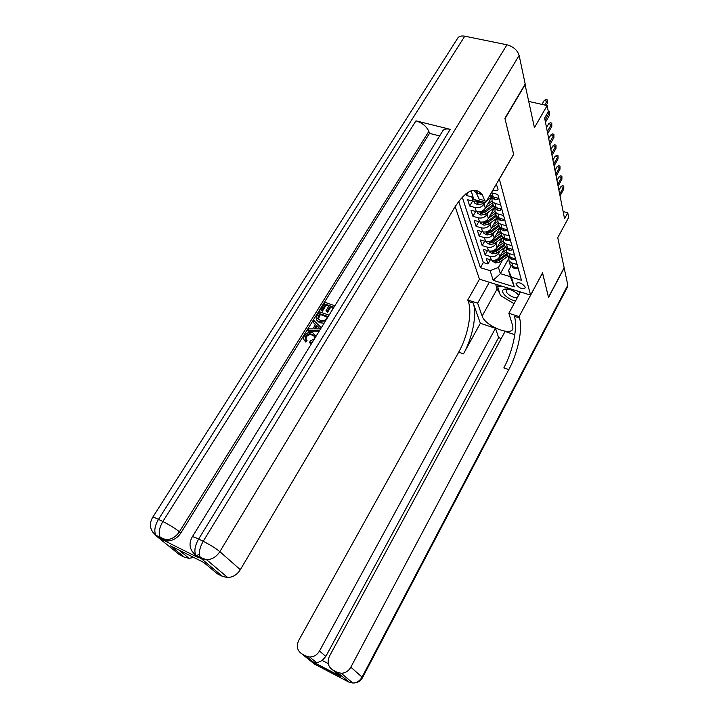 <?xml version="1.0" encoding="UTF-8"?>
<svg xmlns="http://www.w3.org/2000/svg" width="719" height="719" viewBox="0 0 719 719"><rect width="100%" height="100%" fill="white"/><g stroke="black" fill="none" stroke-linecap="round" stroke-linejoin="round"><path stroke-width="1.08" d="M525.158 287.079C522.12 283.133 519.1 281.911 516.08 283.421L516.089 284.275C519.136 288.211 522.156 289.424 525.167 287.906L525.158 287.079M455.136 206.533L479.429 279.161L530.586 295.114L499.319 178.986M530.586 295.114L542.557 272.869L548.489 297.226L564.127 267.729L557.755 237.665L568.666 217.471L567.758 212.788L563.13 211.53M524.996 84.366L534.433 127.631L547.15 105.585L528.887 101.442M513.609 154.333L504.999 118.662L525.274 84.429M519.612 273.571L518.075 268.142L512.845 266.569L511.82 262.92L509.07 261.078L508.666 256.629M511.82 262.92L517.06 264.493L515.532 258.948L510.247 257.375L509.196 253.627L506.419 251.776L506.041 247.237M509.196 253.627L514.498 255.2L512.935 249.511L507.587 247.938L506.5 244.092L503.695 242.24L503.354 237.594M506.5 244.092L511.874 245.664L510.256 239.822L504.855 238.259L503.74 234.313L500.9 232.453L500.595 227.698M503.74 234.313L509.169 235.886L507.515 229.882L502.042 228.318L500.9 224.274L498.033 222.405L497.773 217.542L488.462 224.31L484.013 225.2L480.795 223.366L480.391 222.063M500.9 224.274L506.401 225.838L504.702 219.681L499.166 218.118L497.988 213.956L495.085 212.087L494.879 207.108M497.988 213.956L503.552 215.52L501.808 209.193L496.2 207.638L494.996 203.369L492.066 201.491L491.913 196.386M494.996 203.369L500.631 204.924L498.842 198.417L493.162 196.871L490.115 194.876M465.831 193.851L466.343 195.46L468.267 192.189M478.62 200.754L473.147 201.239L467.683 199.72L469.678 206.029L472.572 201.077M491.32 197.824L485.325 208.195C483.15 211.233 480.166 212.402 476.382 211.701L470.981 210.173L472.922 216.311L475.717 211.512M494.582 207.593L488.363 218.432C486.215 221.434 483.276 222.584 479.537 221.883L474.198 220.356L476.086 226.332L478.782 221.668M497.332 217.857L491.32 228.399C489.208 231.383 486.305 232.516 482.602 231.806L477.326 230.269L479.169 236.102L481.775 231.563M500.029 227.842L494.205 238.115C492.12 241.072 489.253 242.186 485.595 241.467L480.382 239.939L482.17 245.619L484.687 241.207M486.43 241.656L486.772 242.77L489.918 244.559L494.259 243.705L502.662 237.567L497.009 247.588C494.96 250.518 492.129 251.614 488.516 250.895L483.357 249.358L485.1 254.903L487.536 250.607M547.15 105.585L548.309 111.643L544.634 118.06L564.55 218.711L567.758 212.788M492.866 190.131C495.589 191.155 497.314 190.975 498.051 189.6L496.362 184.091M508.306 259.325L500.343 273.642L510.382 276.716L508.585 270.506L511.488 277.228L521.464 280.284L497.8 194.472L491.365 192.728M511.488 277.228L514.274 286.89L493.171 280.338L490.124 270.677L480.418 267.702L458.668 201.347M499.903 250.949L498.662 253.16C496.622 256.072 493.818 257.159 490.223 256.44L485.1 254.903M505.223 247.057L499.75 256.827L498.662 253.16M497.162 241.575L495.894 243.831C493.827 246.77 490.987 247.875 487.356 247.156L482.17 245.619M494.357 231.967L493.054 234.259C490.96 237.225 488.084 238.349 484.408 237.629L479.169 236.102M491.481 222.117L490.142 224.445C488.021 227.438 485.1 228.579 481.388 227.869L476.086 226.332M488.525 211.997L487.158 214.37C485.001 217.39 482.045 218.54 478.288 217.839L472.922 216.311M484.966 202.506L484.094 204.025C481.901 207.072 478.908 208.249 475.097 207.548L469.678 206.029M481.074 193.168L480.436 194.139M462.29 197.078L483.33 262.552L487.958 263.954L490.313 259.775M499.75 256.827C497.728 259.721 494.924 260.808 491.356 260.089L486.26 258.552L487.958 263.954M473.12 197.204L466.343 195.46M508.585 270.506L511.2 265.778M513.69 154.351L499.408 179.013M502.572 260.08L498.465 267.432L500.343 273.642L493.171 280.338M492.56 202.039L493.279 205.76L496.2 207.638M495.544 212.599L496.272 216.248L499.166 218.118M498.447 222.881L499.193 226.458L502.042 228.318M501.278 232.893L502.024 236.398L504.855 238.259M504.037 242.645L504.792 246.087L507.587 247.938M506.733 252.153L507.488 255.524L510.247 257.375M483.33 262.552L480.418 267.702M490.124 270.677L498.465 267.432M509.358 261.419L510.113 264.727L512.845 266.569M514.274 286.89L510.382 276.716M544.732 105.037L546.952 101.199L544.175 100.57L545.82 99.573L547.366 99.923L547.366 103.338L546.197 105.369M544.175 100.57L541.946 104.408M547.366 99.923L547.366 103.338M518.794 294.97C513.627 290.242 508.71 288.337 504.046 289.263L503.183 289.874C500.325 292.561 508.836 300.093 515.577 300.893M518.489 295.536L517.276 293.514M509.789 289.469L507.228 289.64L506.365 290.512C505.062 293.28 514.031 298.951 517.419 297.504M514.049 303.706L500.397 295.464L497.602 286.495L502.186 286.252M498.384 285.075L497.602 286.495M517.356 290.988L520.071 292.624M314.518 336.456L312.513 335.225C310.15 334.218 308.083 334.775 306.303 336.887L305.89 339.332M312.477 342.046L309.673 342.505L310.266 340.914L314.041 339.089C315.102 336.86 314.518 335.324 312.28 334.47L311.974 334.344C309.61 333.337 307.534 333.895 305.746 336.007C304.865 337.669 305.135 338.955 306.555 339.88L307.103 340.761L305.854 342.1L304.461 340.455M315.83 335.351L316.234 335.953M311.695 343.314L310.222 343.385L309.673 342.505M315.398 324.691L313.071 322.13L314.023 320.593L321.285 327.774M319.29 331.01L308.478 331.27L307.93 330.389L308.891 328.844L312.828 328.835L315.551 324.44L313.071 322.13M328.844 306.141L326.129 305.198L322.427 311.165L320.71 309.844L325.303 302.456L334.865 305.764M333.265 307.678L330.938 306.869L327.639 312.199L325.914 310.878L329.212 305.539L325.617 304.29L326.129 305.198M192.341 536.778L442.32 131.595C443.371 129.177 446.005 128.431 450.22 129.339L415.968 120.855C422.296 122.877 426.583 126.391 428.83 131.388L429.495 133.366L180.846 533.004C177.413 538.073 172.964 540.724 167.509 540.967L162.8 539.888L198.246 557.611L194.193 553.855M429.495 133.366L439.642 135.927M324.053 323.289L319.443 322.678L316.908 320.332M152.734 517.267L457.248 38.916C458.398 36.435 460.906 35.528 464.771 36.184L506.958 44.794C513.357 46.609 517.41 50.159 519.136 55.453L525.194 84.033L504.9 118.276L513.663 154.234L485.595 202.677L482.251 194.633C474.971 186.041 465.705 190.4 454.435 207.71L240.326 569.709C237.198 574.58 233.001 577.195 227.734 577.555L222.557 576.431L201.338 558.672L196.808 556.407L198.246 557.611M485.595 202.677L473.803 199.415L471.161 190.841M476.526 190.436L477.389 193.303M172.632 546.862L203.729 562.447L217.381 573.825L222.557 576.431M199.415 553.756L196.215 556.263M193.762 557.45L189.043 558.321L184.468 557.252L170.169 545.631M162.8 539.888L156.94 536.482L179.48 554.744L184.468 557.252M485.019 200.727L479.142 199.109L476.32 193.016L473.695 190.265M325.617 304.29L321.905 310.266L322.427 311.165M321.905 310.266L320.71 309.844M330.434 312.936L333.634 307.076L330.416 305.961L327.118 311.3L327.639 312.199M327.118 311.3L325.914 310.878M330.416 305.961L330.938 306.869M324.889 321.923L318.912 321.779C316.072 320.467 315.515 318.355 317.223 315.443L319.497 311.794L329.068 315.165M319.802 313.655L317.735 318.427L320.476 320.602L325.285 320.18L327.828 316.486L319.802 313.655L320.332 314.554L318.256 319.29M319.56 322.04L320.09 322.93M327.469 317.07L320.332 314.554M318.499 315.749L319.029 316.648M317.735 318.427L318.229 319.254M319.847 330.093L307.93 330.389M318.724 327.406L316.477 325.312L314.302 328.826L320.225 328.808L317.016 326.201L315.389 328.826M316.477 325.312L317.016 326.201M319.703 328.808L319.254 328.295M305.746 336.007L306.303 336.887M311.974 334.344L312.513 335.225M306.555 339.88L305.296 341.219C303.454 339.826 303.175 337.993 304.461 335.71C306.716 332.636 309.521 331.702 312.873 332.888L316.072 336.222M305.296 341.219L305.854 342.1M349.362 682.322L337.112 672.292L341.246 673.29C345.39 673.092 348.58 671.061 350.836 667.187L362.07 677.1C359.904 680.866 356.804 682.843 352.786 683.014L348.751 682.034L314.419 664.059L301.899 653.922L305.997 656.052L309.682 657.013C313.87 656.941 317.142 654.946 319.497 651.019L325.815 656.42L322.202 660.464L328.241 663.61M362.475 677.738L362.07 677.1L567.821 285.164L564.181 267.989L548.543 297.477L542.512 272.941M489.333 282.243L477.641 303.193L482.134 316.081C484.795 325.644 511.074 336.573 512.89 328.772L512.818 326.147L508.854 313.268L519.1 316.576L519.513 318.005C522.929 328.889 517.842 352.912 508.809 369.629L350.836 667.187M477.641 303.193L467.763 300.003L468.276 301.432C472.446 312.343 467.88 335.971 458.695 352.193L298.771 640.332C296.147 646.192 297.19 650.722 301.899 653.922M480.364 323.298L473.156 303.005C477.263 313.915 472.644 337.588 463.476 353.856L480.364 323.298L495.49 328.304L498.609 337.615L501.26 338.505M514.804 334.712L505.053 331.477L329.482 656.177C326.893 662.163 328.026 666.801 332.888 670.09L340.59 676.507L314.131 662.666L316.89 662.909L322.202 660.464M495.49 328.304L319.497 651.019M567.821 285.164L567.525 286.962M520.439 291.95L508.854 313.268M542.575 272.959L519.1 316.576M479.492 279.179L467.763 300.003M337.112 672.292L332.888 670.09M498.609 337.615L325.815 656.42M519.513 318.005L514.427 316.36C517.914 327.253 512.881 351.232 503.839 367.894L508.809 369.629M337.031 673.541L340.59 676.507M499.741 293.361L497.117 289.011L495.607 284.203M497.773 284.877L498.033 285.722M497.332 198.013L497.764 199.567L494.987 199.801L493.108 198.57L492.542 196.898M492.704 196.727L494.016 197.105M548.264 111.373L549.613 111.679L549.613 115.04L545.46 122.275M547.752 112.622L549.208 112.964L545.056 120.199M549.613 111.679L549.613 115.04M497.764 199.567L498.483 198.327M500.325 208.78L500.73 210.227L497.97 210.424L496.119 209.202L495.553 207.539M495.831 207.521L497.027 207.863M547.312 131.595L551.401 124.414L548.687 123.776L550.287 122.778L551.797 123.129L551.797 126.445L547.707 133.617M548.687 123.776L546.512 127.578M551.797 123.129L551.797 126.445M500.73 210.227L501.386 209.076M503.237 219.268L503.606 220.607L500.882 220.778L499.049 219.547L498.492 217.902M498.887 218.037L499.948 218.342M549.505 142.695L553.54 135.576L550.862 134.929L552.435 133.941L553.927 134.291L553.918 137.554L549.9 144.663M550.862 134.929L548.714 138.704M553.927 134.291L553.918 137.554M503.606 220.607L504.208 219.538M506.068 229.469L506.41 230.709L503.713 230.853L501.898 229.631L501.35 228.076M501.871 228.274L502.779 228.534M551.644 153.515L555.625 146.451L552.974 145.804L554.529 144.807L556.003 145.166L555.994 148.375L552.03 155.439M552.974 145.804L550.862 149.543M556.003 145.166L555.994 148.375M506.41 230.709L506.967 229.729M478.575 193.627L480.319 192.431M470.801 190.966L471.691 192.566M474.028 201.419L474.486 202.929L477.793 204.807L482.359 203.872L484.453 202.363M486.736 200.709L491.49 197.267M480.31 201.221L477.227 202.003L478.405 202.965L482.018 201.688M489.154 196.539L490.628 195.469M477.254 211.88L477.686 213.282L480.939 215.134L485.451 214.226L494.663 207.53M485.46 207.962L492.461 202.893M487.617 204.241L491.841 201.167M493.027 204.87L484.498 211.044L480.391 212.411L481.55 213.345L484.867 212.285L493.504 206.029M488.507 218.181L495.4 213.175M490.628 214.487L494.717 211.512M495.948 215.107L487.536 221.209L483.474 222.548L484.624 223.465L487.895 222.414L496.317 216.293M508.827 239.409L509.142 240.55L506.482 240.667L504.684 239.454L504.136 238.007M504.801 238.241L505.511 238.447M553.738 164.058L557.656 157.048L555.032 156.4L556.569 155.412L558.025 155.771L558.016 158.926L554.106 165.936M555.032 156.4L552.956 160.112M558.025 155.771L558.016 158.926M509.142 240.55L509.654 239.652M483.447 231.985L483.824 233.199L486.997 235.005L491.392 234.133L500.388 227.564M491.472 228.13L498.258 223.196M493.558 224.472L497.539 221.569M498.797 225.074L490.493 231.114L486.484 232.426L487.608 233.316L490.843 232.282L499.13 226.251M511.515 249.098L511.811 250.149L509.169 250.239L507.389 249.026L506.859 247.678M507.659 247.956L508.144 248.1M555.769 174.349L559.634 167.392L557.045 166.736L558.555 165.747L559.993 166.107L559.984 169.226L556.129 176.173M557.045 166.736L554.996 170.421M559.993 166.107L559.984 169.226M511.811 250.149L512.27 249.313M502.473 236.911L502.967 237.333M494.357 237.836L501.044 232.956M496.425 234.196L500.307 231.365M501.565 234.789L493.378 240.766L489.414 242.051L490.529 242.923L493.719 241.908L501.898 235.931M514.13 258.525L514.4 259.496L511.793 259.559L510.032 258.355L509.519 257.105M557.755 184.379L561.566 177.476L559.005 176.82L560.496 175.831L561.916 176.2L561.907 179.265L558.106 186.158M559.005 176.82L556.982 180.469M561.916 176.2L561.907 179.265M514.4 259.496L514.822 258.732M489.342 251.084L489.657 252.117L492.758 253.879L497.045 253.034L505.511 246.842M497.18 247.291L503.767 242.474M499.211 243.687L503.021 240.901M504.271 244.253L496.182 250.167L492.263 251.434L493.369 252.288L496.514 251.282L504.594 245.377M516.691 267.729L516.934 268.609L514.346 268.654L512.117 266.3M559.697 194.166L563.453 187.317L560.919 186.652L562.393 185.673L563.795 186.041L563.786 189.061L560.038 195.901M560.919 186.652L558.924 190.283M563.795 186.041L563.786 189.061M516.934 268.609L517.312 267.917M492.173 260.278L492.461 261.222L495.526 262.965L499.759 262.138L508 256.099M499.921 256.512L506.41 251.758M501.925 252.935L505.682 250.185M506.913 253.492L498.923 259.343L495.049 260.584L496.137 261.419L499.247 260.431L507.219 254.589M497.009 247.588L495.894 243.831M494.205 238.115L493.054 234.259M491.32 228.399L490.142 224.445M488.363 218.432L487.158 214.37M485.325 208.195L484.094 204.025M481.227 194.355L480.939 193.402M491.356 260.089L490.223 256.44M488.516 250.895L487.356 247.156M485.595 241.467L484.408 237.629M482.602 231.806L481.388 227.869M479.537 221.883L478.288 217.839M476.382 211.701L475.097 207.548M473.147 201.239L471.835 196.979M493.162 196.871L492.039 192.908M464.771 36.184L158.486 519.361L162.862 521.509L415.968 120.855M450.22 129.339L198.642 539.052L203.207 541.299L506.958 44.794M519.136 55.453L219.852 551.653L240.326 569.709M428.83 131.388L179.382 531.763L180.846 533.004M192.09 551.356L196.808 556.407L195.757 555.113L200.295 557.378C198.543 553.217 199.514 547.86 203.207 541.299C210.245 544.885 215.799 548.336 219.852 551.653C216.554 556.695 212.168 559.418 206.704 559.813L227.734 577.555M198.642 539.052C194.274 536.958 192.108 536.302 192.135 537.102C188.45 544.04 189.654 550.044 195.757 555.113C193.986 550.952 194.948 545.595 198.642 539.052M201.338 558.672L206.704 559.813L200.295 557.378L201.338 558.672M152.626 531.979L156.94 536.482L155.825 535.17L160.184 537.345C158.279 533.174 159.169 527.899 162.862 521.509C169.657 524.978 175.157 528.393 179.382 531.763C175.939 536.841 171.482 539.502 166.008 539.735L167.509 540.967M158.486 519.361C154.459 517.419 152.473 516.826 152.527 517.581C148.824 524.304 149.929 530.164 155.825 535.17C153.902 530.999 154.792 525.733 158.486 519.361M161.29 538.657L166.008 539.735L160.184 537.345L161.29 538.657M473.156 303.005L468.276 301.432M463.476 353.856L458.695 352.193M314.131 662.666L305.997 656.052M319.488 666.486L318.472 666.145M497.117 289.011L482.134 316.081M495.058 199.792L494.321 197.186M498.042 210.424L497.35 207.953M500.954 220.769L500.298 218.441M503.785 230.853L503.165 228.642M476.67 201.356L477.713 204.762M490.673 195.514L491.23 197.464M481.757 201.877L482.359 203.872M479.214 201.572L478.405 202.965M479.861 211.817L480.858 215.089M493.746 206.281L494.205 207.881M484.867 212.285L485.451 214.226M484.103 209.723L484.498 211.044M482.332 211.997L481.55 213.345M482.97 222.018L483.932 225.155M496.73 216.761L497.099 218.037M487.895 222.414L488.462 224.31M487.158 219.942L487.536 221.209M485.37 222.153L484.624 223.465M506.544 240.667L505.96 238.582M485.999 231.94L486.916 234.96M499.642 226.97L499.912 227.923M490.843 232.282L491.392 234.133M490.133 229.9L490.493 231.114M488.336 232.048L487.608 233.316M509.232 250.23L508.675 248.262M488.956 241.62L489.837 244.514M493.719 241.908L494.259 243.705M493.027 239.598L493.378 240.766M491.221 241.692L490.529 242.923M511.856 259.559L511.335 257.699M491.832 251.057L492.677 253.834M496.514 251.282L497.045 253.034M495.849 249.053L496.182 250.167M494.043 251.084L493.369 252.288M514.409 268.654L513.914 266.893M494.636 260.251L495.445 262.92M499.247 260.431L499.759 262.138M498.609 258.283L498.923 259.343M496.784 260.251L496.137 261.419M493.279 205.76L492.066 201.491M496.272 216.248L495.085 212.087M499.193 226.458L498.033 222.405M502.024 236.398L500.9 232.453M504.792 246.087L503.695 242.24M507.488 255.524L506.419 251.776M510.113 264.727L509.07 261.078M507.228 289.64L504.046 289.263M507.228 288.939L506.868 289.595M476.32 193.016L482.251 194.633M178.833 549.972L189.043 558.321M319.443 322.678L318.912 321.779M312.819 335.351L312.28 334.47M309.682 657.013L316.89 662.909M341.246 673.29L352.786 683.014C357.064 683.167 360.309 681.369 362.529 677.64L567.767 286.486M314.787 662.873L339.503 675.797M492.569 196.682L493.108 198.57M495.625 207.449L496.119 209.202M498.591 217.929L499.049 219.547M501.476 228.13L501.898 229.631M504.289 238.07L504.684 239.454M507.03 247.749L507.389 249.026M509.699 257.177L510.032 258.355M512.305 266.381L512.611 267.45"/></g></svg>
